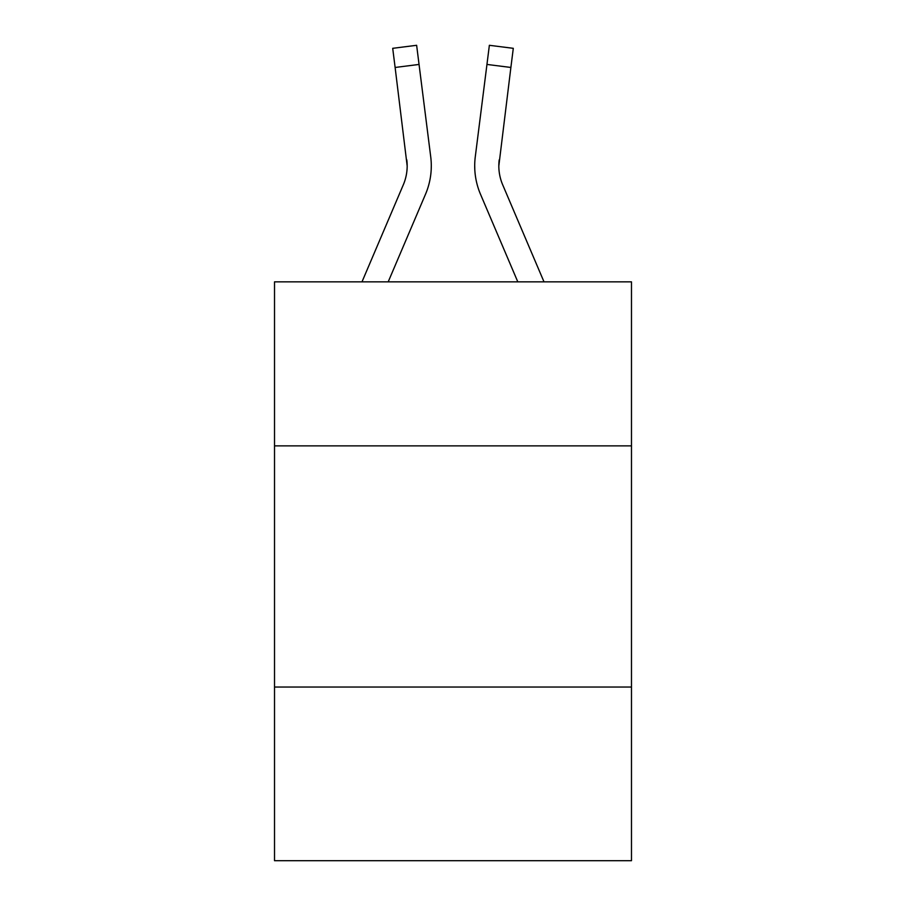 <?xml version="1.0" encoding="UTF-8"?>
<svg xmlns="http://www.w3.org/2000/svg" width="906" height="906" viewBox="0 0 906 906"><rect width="100%" height="100%" fill="white"/><g stroke="black" fill="none" stroke-linecap="round" stroke-linejoin="round"><path stroke-width="1.36" d="M631.482 445.865L631.482 281.857L274.518 281.857L274.518 445.865L631.482 445.865L631.482 860.7L274.518 860.7L274.518 445.865M631.482 687.042L274.518 687.042M388.198 281.857L425.514 194.235A72.355 72.355 0 0 0 430.724 156.817L419.048 64.439L395.118 67.463L392.706 48.324L416.635 45.3L419.048 64.439M431.211 169.422L431.29 165.855M430.361 153.929L430.724 156.817M544.008 281.857L502.683 184.79A48.233 48.233 0 0 1 498.821 165.979L510.882 67.463L486.952 64.439L489.365 45.3L513.294 48.324L510.882 67.463M517.802 281.857L480.486 194.235A72.355 72.355 0 0 1 475.276 156.817L486.952 64.439M361.992 281.857L403.317 184.79A48.233 48.233 0 0 0 407.179 165.991L395.118 67.463M502.683 184.79A48.233 48.233 0 0 1 498.821 165.979L499.206 159.841A48.233 48.233 0 0 0 502.683 184.79A48.233 48.233 0 0 1 498.821 165.979A48.233 48.233 0 0 0 502.683 184.79A48.233 48.233 0 0 1 498.821 165.979A48.233 48.233 0 0 0 502.683 184.79A48.233 48.233 0 0 1 498.821 165.979A48.233 48.233 0 0 0 502.683 184.79A48.233 48.233 0 0 1 498.821 165.979A48.233 48.233 0 0 0 502.683 184.79A48.233 48.233 0 0 1 498.821 165.979A48.233 48.233 0 0 0 502.683 184.79A48.233 48.233 0 0 1 498.821 165.979A48.233 48.233 0 0 0 502.683 184.79A48.233 48.233 0 0 1 498.821 165.979A48.233 48.233 0 0 0 502.683 184.79A48.233 48.233 0 0 1 498.821 165.979A48.233 48.233 0 0 0 502.683 184.79A48.233 48.233 0 0 1 498.821 165.979A48.233 48.233 0 0 0 502.683 184.79A48.233 48.233 0 0 1 498.821 165.979A48.233 48.233 0 0 0 502.683 184.79A48.233 48.233 0 0 1 498.821 165.979A48.233 48.233 0 0 0 502.683 184.79A48.233 48.233 0 0 1 498.821 165.979A48.233 48.233 0 0 0 502.683 184.79A48.233 48.233 0 0 1 498.821 165.979A48.233 48.233 0 0 0 502.683 184.79A48.233 48.233 0 0 1 498.821 165.979A48.233 48.233 0 0 0 502.683 184.79A48.233 48.233 0 0 1 498.821 165.979A48.233 48.233 0 0 0 502.683 184.79M403.317 184.79A48.233 48.233 0 0 0 406.794 159.841A48.233 48.233 0 0 1 403.317 184.79A48.233 48.233 0 0 0 407.179 165.991A48.233 48.233 0 0 1 403.317 184.79A48.233 48.233 0 0 0 407.179 165.991A48.233 48.233 0 0 1 403.317 184.79A48.233 48.233 0 0 0 407.179 165.991A48.233 48.233 0 0 1 403.317 184.79A48.233 48.233 0 0 0 407.179 165.991A48.233 48.233 0 0 1 403.317 184.79A48.233 48.233 0 0 0 407.179 165.991A48.233 48.233 0 0 1 403.317 184.79A48.233 48.233 0 0 0 407.179 165.991A48.233 48.233 0 0 1 403.317 184.79A48.233 48.233 0 0 0 407.179 165.991A48.233 48.233 0 0 1 403.317 184.79A48.233 48.233 0 0 0 407.179 165.991A48.233 48.233 0 0 1 403.317 184.79A48.233 48.233 0 0 0 406.794 159.841L407.179 165.979M474.789 169.422L474.71 165.855M475.276 156.817L475.639 153.929"/></g></svg>
